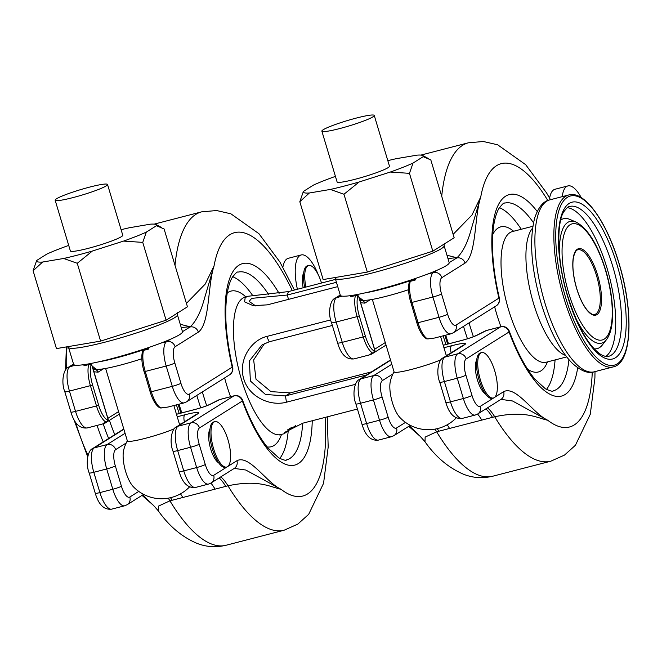 <?xml version="1.0" encoding="UTF-8"?>
<svg xmlns="http://www.w3.org/2000/svg" width="662" height="662" viewBox="0 0 662 662"><rect width="100%" height="100%" fill="white"/><g stroke="black" fill="none" stroke-linecap="round" stroke-linejoin="round"><path stroke-width="0.99" d="M355.295 384.382L286.456 402.198C270.17 406.65 248.829 396.844 243.757 378.896C238.088 361.063 250.261 340.525 266.736 336.462L330.777 319.887M295.84 425.467L284.064 433.751L284.461 432.493L302.799 423.183L357.43 409.042M337.728 286.629L267.299 304.859L253.107 305.654L244.609 301.864L245.188 297.503L248.465 296.212L288.425 291.586L335.56 279.389M371.531 371.862L290.32 392.88L270.932 391.631L255.995 379.21L253.654 359.913L264.477 343.561M332.357 325.456L269.211 341.799L261.987 344.952L249.367 360.947L250.385 380.998L265.429 394.453L285.454 395.942L366.657 374.924M336.428 282.302L287.25 295.037L251.668 298.355L249.152 301.417L255.772 305.985M287.722 429.787L292 427.222M174.23 428.769A27.349 2.805 163.3 0 1 145.193 438.352A27.349 2.805 163.3 0 1 127.377 440.95L105.63 368.461M189.58 486.884A39.066 39.066 0 0 1 133.343 486.711A22.467 7.787 -104.5 0 1 125.639 471.509A22.467 7.787 -104.5 0 1 123.769 449.721A39.066 39.066 0 0 1 127.336 440.809M92.134 365.945A46.175 46.175 0 0 0 95.899 369.024A36.94 3.79 -16.7 0 0 119.781 365.258A36.94 3.79 -16.7 0 0 141.825 358.746M56.51 198.774A27.349 2.805 163.3 0 1 85.183 188.306A27.349 2.805 163.3 0 1 107.534 184.483A27.349 2.805 163.3 0 1 106.177 185.914A27.349 2.805 163.3 0 1 77.495 196.382A27.349 2.805 163.3 0 1 55.145 200.205A27.349 2.805 163.3 0 1 56.51 198.774M107.534 184.483L122.768 235.242A27.349 2.805 163.3 0 1 121.403 236.673A27.349 2.805 163.3 0 1 92.73 247.141A27.349 2.805 163.3 0 1 70.379 250.964L55.145 200.205M75.592 365.201L69.874 366.674L73.614 364.332A56.824 5.834 -16.7 0 0 75.592 365.201A56.824 5.834 -16.7 0 0 110.645 358.936A56.824 5.834 -16.7 0 0 160.916 343.106A56.824 5.834 -16.7 0 0 170.366 339.283A56.824 5.834 -16.7 0 0 182.472 331.679A56.824 5.834 -16.7 0 0 182.472 331.67L190.342 326.829A69.717 7.158 -16.7 0 0 181.28 327.698M213.636 448.844A23.443 8.126 -104.5 0 1 214.943 421.636A23.443 8.126 -104.5 0 1 227.993 439.825A23.443 8.126 -104.5 0 1 226.685 467.024A23.443 8.126 -104.5 0 1 213.636 448.844M226.685 467.024L225.469 467.339A23.443 8.126 -104.5 0 1 212.419 449.159A23.443 8.126 -104.5 0 1 213.727 421.951L214.943 421.636M209.97 429.108A18.47 6.405 75.5 0 0 210.715 449.035A18.47 6.405 75.5 0 0 218.717 462.904M68.716 245.42A62.617 6.43 -16.7 0 0 46.82 254.1L36.667 260.489A62.617 6.43 -16.7 0 0 42.641 262.036L63.651 258.478A62.617 6.43 -16.7 0 0 92.39 251.039L123.554 241.092A62.617 6.43 -16.7 0 0 146.319 232.097L156.48 225.717A62.617 6.43 -16.7 0 0 156.033 224.567A62.617 6.43 -16.7 0 0 150.497 224.161L129.487 227.728A62.617 6.43 -16.7 0 0 121.105 229.697M36.667 260.489L33.1 270.766L56.452 348.601L100.599 341.112L77.255 263.286L92.39 251.039M123.554 241.092L142.752 242.383L146.319 232.097M142.752 242.383L166.104 320.218L100.599 341.112M156.48 225.717L164.102 228.969L187.454 306.804L166.104 320.218M33.1 270.766L42.641 262.036M63.651 258.478L77.255 263.286M186.427 303.386L205.228 284.072L214.041 265.967C207.529 285.512 209.97 323.561 198.343 332.134A7.1 6.62 -122.1 0 0 189.862 327.036M180.254 324.281L190.217 326.821C196.126 321.293 200.892 311.777 204.508 298.297L214.041 265.967A136.033 47.168 75.5 0 1 292.29 290.585M98.655 405.194A19.537 6.777 75.5 0 0 107.36 419.998A1.779 0.612 -104.5 0 0 107.658 417.97L92.258 366.657A1.779 0.612 75.5 0 0 91.033 365.581A19.537 6.777 75.5 0 0 92.564 384.895L98.655 405.194L96.495 405.955A21.308 7.39 -104.5 0 0 105.994 422.108C103.189 423.241 102.387 423.779 103.595 423.721L87.401 427.917A21.308 7.39 75.5 0 1 75.534 411.383L96.495 405.955L90.404 385.648L69.444 391.077L75.534 411.383A7.1 0.728 163.3 0 1 70.908 412.054C74.318 423.622 79.821 428.91 87.401 427.917M159.757 407.8A1.779 1.589 -62.6 0 0 160.825 407.916L159.757 407.8C155.942 405.5 152.748 400.212 150.166 391.929L151.325 391.763A21.308 7.39 75.5 0 0 160.825 407.916L168.032 407.039L184.152 402.868A21.308 7.39 -104.5 0 1 172.285 386.335L166.195 366.036L145.235 371.456L151.325 391.763L172.285 386.335A7.1 0.728 163.3 0 0 180.916 383.298A14.208 4.924 75.5 0 0 189.324 394.105L232.205 367.162A104.066 36.079 -104.5 0 1 233.107 271.304A104.066 36.079 -104.5 0 1 279.083 293.365M93.392 370.041L93.855 369.636A3.55 3.31 57.9 0 1 98.092 372.185L94.12 371.779M149.124 347.368A21.308 7.39 75.5 0 0 148.404 349.139L144.043 349.784A3.55 1.233 75.5 0 0 143.563 350.388A21.308 7.39 75.5 0 0 145.235 371.456L144.076 371.63C141.718 363.372 141.205 356.595 142.545 351.299A1.779 1.448 16.6 0 1 143.563 350.388L148.404 349.139L147.336 348.634L147.899 347.782M92.564 384.895L90.404 385.648A21.308 7.39 -104.5 0 1 88.741 364.58A3.55 1.233 -104.5 0 1 89.213 363.976L83.9 365.838L88.054 364.274M103.595 423.721A3.55 3.335 -106.1 0 0 103.677 423.697L103.677 423.697A3.55 3.335 -106.1 0 0 105.374 422.497M318.397 275.044A35.516 12.313 75.5 0 0 301.193 254.953L288.293 258.296A35.516 12.313 75.5 0 0 282.889 267.158M301.193 254.953A35.516 12.313 75.5 0 0 297.404 289.261M303.692 272.967A18.47 6.405 75.5 0 0 303.171 287.771M219.139 477.898A42.625 14.779 -104.5 0 1 225.767 486.371L169.927 500.828L158.425 506.132L158.292 510.824L153.725 505.644M176.473 414.255L194.636 409.555A7.1 2.466 75.5 0 0 194.388 409.662C201.389 407.784 206.834 405.93 210.723 404.093A7.1 6.099 63.3 0 0 209.564 404.515L218.568 399.989A7.1 6.107 63.3 0 1 219.726 399.567L210.723 404.093M325.116 417.408A136.033 47.168 75.5 0 1 281.044 489.309L245.784 470.02L234.249 468.406A7.1 6.62 -122.1 0 0 236.922 460.727C249.185 454.289 266.728 482.855 281.044 489.309C269.641 486.719 258.221 479.396 227.976 485.8L225.767 486.371M142.719 494.936L153.642 505.569M170.498 497.7A42.625 14.779 -104.5 0 1 172.137 500.257M321.509 283.022A23.443 8.126 75.5 0 0 308.658 265.495A23.443 8.126 75.5 0 0 305.927 287.06M308.658 265.495L307.441 265.81A23.443 8.126 75.5 0 0 304.71 287.374M440.95 359.731A27.349 2.805 163.3 0 1 411.913 369.313A27.349 2.805 163.3 0 1 394.089 371.912L372.342 299.414M456.3 417.838A39.066 39.066 0 0 1 400.055 417.672A22.467 7.787 -104.5 0 1 392.359 402.471A22.467 7.787 -104.5 0 1 390.481 380.683A39.066 39.066 0 0 1 394.047 371.771M358.845 296.907A46.175 46.175 0 0 0 362.619 299.977A36.94 3.79 -16.7 0 0 386.492 296.22A36.94 3.79 -16.7 0 0 408.545 289.708M323.222 129.727A27.349 2.805 163.3 0 1 351.903 119.259A27.349 2.805 163.3 0 1 374.253 115.445A27.349 2.805 163.3 0 1 372.888 116.876A27.349 2.805 163.3 0 1 344.215 127.344A27.349 2.805 163.3 0 1 321.864 131.159A27.349 2.805 163.3 0 1 323.222 129.727M374.253 115.445L389.479 166.203A27.349 2.805 163.3 0 1 388.122 167.635A27.349 2.805 163.3 0 1 359.441 178.103A27.349 2.805 163.3 0 1 337.09 181.918L321.864 131.159M342.304 296.154L336.594 297.635L340.326 295.293A56.824 5.834 -16.7 0 0 342.304 296.154A56.824 5.834 -16.7 0 0 377.357 289.898A56.824 5.834 -16.7 0 0 427.635 274.068A56.824 5.834 -16.7 0 0 437.077 270.245A56.824 5.834 -16.7 0 0 449.192 262.64A56.824 5.834 -16.7 0 0 449.192 262.632L457.061 257.791A69.717 7.158 -16.7 0 0 448 258.66M480.355 379.798A23.443 8.126 -104.5 0 1 481.655 352.598A23.443 8.126 -104.5 0 1 494.713 370.786A23.443 8.126 -104.5 0 1 493.405 397.986A23.443 8.126 -104.5 0 1 480.355 379.798M493.405 397.986L492.189 398.301A23.443 8.126 -104.5 0 1 479.139 380.12A23.443 8.126 -104.5 0 1 480.438 352.912L481.655 352.598M476.69 360.07A18.47 6.405 75.5 0 0 477.434 379.996A18.47 6.405 75.5 0 0 485.436 393.865M335.427 176.382A62.617 6.43 -16.7 0 0 313.54 185.062L303.378 191.442A62.617 6.43 -16.7 0 0 309.353 192.998L330.363 189.44A62.617 6.43 -16.7 0 0 359.102 182L390.274 172.054A62.617 6.43 -16.7 0 0 413.03 163.059L423.192 156.679A62.617 6.43 -16.7 0 0 422.753 155.529A62.617 6.43 -16.7 0 0 417.217 155.123L396.207 158.69A62.617 6.43 -16.7 0 0 387.816 160.659M303.378 191.442L299.82 201.728L323.164 279.563L367.319 272.074L343.967 194.239L359.102 182M390.274 172.054L409.472 173.345L413.03 163.059M409.472 173.345L432.816 251.171L367.319 272.074M423.192 156.679L430.821 159.931L454.165 237.766L432.816 251.171M299.82 201.728L309.353 192.998M330.363 189.44L343.967 194.239M453.147 234.348L471.948 215.034L480.753 196.928C474.249 216.474 476.681 254.522 465.055 263.095A7.1 6.62 -122.1 0 0 456.581 257.998M446.974 255.242L456.937 257.783C462.846 252.247 467.604 242.739 471.22 229.259L480.753 196.928A136.033 47.168 75.5 0 1 547.813 200.528M365.374 336.155A19.537 6.777 75.5 0 0 374.08 350.959A1.779 0.612 -104.5 0 0 374.378 348.932L358.978 297.61A1.779 0.612 75.5 0 0 357.753 296.543A19.537 6.777 75.5 0 0 359.276 315.857L365.374 336.155L363.215 336.917A21.308 7.39 -104.5 0 0 372.714 353.061C369.901 354.203 369.106 354.741 370.315 354.683L354.12 358.87A21.308 7.39 75.5 0 1 342.254 342.345L363.215 336.917L357.124 316.61L336.164 322.038L342.254 342.345A7.1 0.728 163.3 0 1 337.62 343.015C341.038 354.584 346.532 359.871 354.12 358.87M426.477 338.762A1.779 1.589 -62.6 0 0 427.536 338.87L426.477 338.762C422.654 336.462 419.46 331.166 416.886 322.89L418.045 322.725A21.308 7.39 75.5 0 0 427.536 338.87L434.744 338.001L450.872 333.83A21.308 7.39 -104.5 0 1 439.005 317.297L432.915 296.998L411.946 302.418L418.045 322.725L439.005 317.297A7.1 0.728 163.3 0 0 447.628 314.26A14.208 4.924 75.5 0 0 456.044 325.067L498.925 298.123A104.066 36.079 -104.5 0 1 497.485 206.685A104.066 36.079 -104.5 0 1 537.196 211.443M360.111 301.003L360.567 300.598A3.55 3.31 57.9 0 1 364.812 303.146L360.84 302.741M415.844 278.33A21.308 7.39 75.5 0 0 415.124 280.1L410.754 280.746A3.55 1.233 75.5 0 0 410.283 281.35A21.308 7.39 75.5 0 0 411.946 302.418L410.796 302.592C408.429 294.325 407.916 287.548 409.265 282.26A1.779 1.448 16.6 0 1 410.283 281.35L415.124 280.1L414.056 279.596L414.619 278.743M359.276 315.857L357.124 316.61A21.308 7.39 -104.5 0 1 355.453 295.542A3.55 1.233 -104.5 0 1 355.933 294.938L350.62 296.799L354.774 295.235M370.315 354.683A3.55 3.335 -106.1 0 0 370.397 354.658L370.397 354.658A3.55 3.335 -106.1 0 0 372.094 353.458M581.244 197.632A35.516 12.313 75.5 0 0 567.905 185.914L555.004 189.258A35.516 12.313 75.5 0 0 549.609 198.12M567.905 185.914A35.516 12.313 75.5 0 0 562.237 196.655M485.858 408.859A42.625 14.779 -104.5 0 1 492.487 417.333L436.639 431.789L425.145 437.094L425.004 441.786L420.436 436.606M443.184 345.216L461.356 340.516A7.1 2.466 75.5 0 0 461.1 340.624C468.108 338.745 473.553 336.892 477.434 335.055A7.1 6.099 63.3 0 0 476.276 335.477L485.287 330.95A7.1 6.107 63.3 0 1 486.446 330.528L477.434 335.055M592.25 372.176A136.033 47.168 75.5 0 1 547.764 420.271L512.504 400.982L500.969 399.368A7.1 6.62 -122.1 0 0 503.641 391.681C515.905 385.243 533.448 413.808 547.764 420.271C536.352 417.681 524.941 410.357 494.696 416.762L492.487 417.333M409.439 425.898L420.353 436.531M437.218 428.662A42.625 14.779 -104.5 0 1 438.848 431.219M179.005 404.201A120.757 41.872 75.5 0 0 181.818 412.873M196.796 395.413A120.757 41.872 75.5 0 0 200.727 407.809M202.349 391.929A117.017 40.572 75.5 0 0 206.693 405.74M245.892 296.882A80.383 27.87 75.5 0 0 228.092 292.331A80.383 27.87 75.5 0 0 227.265 292.902M224.625 377.936A80.383 27.87 75.5 0 0 230.55 396.72M267.134 446.933A80.383 27.87 75.5 0 0 274.043 445.501A80.383 27.87 75.5 0 0 281.499 434.421M244.055 297.097L245.387 297.015A71.033 24.626 75.5 0 0 242.888 298.099A71.033 24.626 75.5 0 0 240.356 375.71A71.033 24.626 75.5 0 0 280.986 434.545L284.064 433.751M443.143 335.833A120.757 41.872 75.5 0 0 445.956 344.497M290.32 392.88L285.454 395.942L286.456 402.198M288.425 291.586L287.25 295.037L288.541 299.365M266.736 336.462L269.211 341.799M114.791 434.636A74.963 25.992 -104.5 0 1 109.429 420.353M87.955 455.233A88.791 30.791 -104.5 0 1 76.204 424.226A88.791 30.791 -104.5 0 1 75.65 422.339M66.357 368.875A88.791 30.791 -104.5 0 1 67.119 346.789M103.198 441.918A88.791 30.791 -104.5 0 1 97.082 425.409M108.651 438.492A85.05 29.492 -104.5 0 1 103.206 423.821M179.237 413.543A120.757 41.872 -104.5 0 1 176.431 404.871M576.652 288.516A34.308 11.899 -104.5 0 1 577.355 249.226A34.308 11.899 -104.5 0 1 597.67 275.318A34.308 11.899 -104.5 0 1 596.967 314.607A34.308 11.899 -104.5 0 1 576.652 288.516M596.545 275.715A33.39 11.577 75.5 0 0 577.959 249.814C576.188 249.797 574.666 252.437 573.408 257.733C572.142 266.149 573.234 276.393 576.701 288.475C579.531 297.677 582.941 304.785 586.929 309.816C590.57 313.78 593.16 315.327 594.691 314.458A33.39 11.577 75.5 0 0 596.545 275.715M575.535 317.743A62.882 21.805 75.5 0 0 606.475 339.664C610.347 334.442 612.383 326.333 612.59 315.335C612.764 301.409 610.472 286.365 605.705 270.195C597.67 244.402 587.773 228.357 576.031 222.06A62.882 21.805 75.5 0 0 559.605 256.235M605.523 270.386A59.977 20.795 75.5 0 0 570.015 224.782A59.977 20.795 75.5 0 0 568.799 293.456A59.977 20.795 75.5 0 0 604.307 339.06A59.977 20.795 75.5 0 0 605.523 270.386M576.031 222.06L569.924 219.445A67.094 23.261 75.5 0 0 560.813 219.991M605.73 356.487A77.429 26.844 75.5 0 0 607.004 268.027A77.429 26.844 75.5 0 0 567.218 207.703M594.162 348.849A67.094 23.261 75.5 0 0 602.403 344.91L606.475 339.664M608.502 356.379A77.429 26.844 75.5 0 0 612.805 266.521A77.429 26.844 75.5 0 0 569.692 206.461C568.65 206.188 566.813 207.794 564.181 211.286C556.858 220.256 556.163 259.181 567.698 295.972C577.727 327.069 588.907 346.665 601.237 354.774C605.341 356.611 607.766 357.141 608.502 356.379M617.116 265.007A80.979 28.077 75.5 0 0 569.171 203.433A80.979 28.077 75.5 0 0 567.524 296.162A80.979 28.077 75.5 0 0 615.47 357.737A80.979 28.077 75.5 0 0 617.116 265.007M463.516 326.374A120.757 41.872 75.5 0 0 463.847 327.5A120.757 41.872 75.5 0 0 467.446 338.762M469.06 322.89A117.017 40.572 75.5 0 0 469.838 325.522A117.017 40.572 75.5 0 0 473.413 336.701M513.621 231.245A74.963 25.992 75.5 0 0 492.76 234.513M494.646 306.82A74.963 25.992 75.5 0 0 496.624 313.838A74.963 25.992 75.5 0 0 500.952 326.73M527.614 369.173A74.963 25.992 75.5 0 0 547.441 361.907M511.892 231.626L512.363 231.576A67.483 23.402 75.5 0 0 508.606 309.882A67.483 23.402 75.5 0 0 546.183 362.23L566.639 356.934M532.529 228.208A67.483 23.402 75.5 0 0 533.522 303.436A67.483 23.402 75.5 0 0 565.456 355.386M594.319 371.787C588.394 373.947 580.996 371.059 572.125 363.124C559.729 350.239 549.41 330.346 541.177 303.444C531.23 268.772 529.07 240.273 534.697 217.947C538.512 206.974 543.552 200.95 549.816 199.866A88.791 30.791 75.5 0 0 544.884 302.906A88.791 30.791 75.5 0 0 594.319 371.787L613.285 366.88C632.078 363.173 633.964 311.968 619.144 263.699C606.764 221.836 584.662 190.226 568.782 194.959A88.791 30.791 75.5 0 0 563.842 297.999A88.791 30.791 75.5 0 0 613.285 366.88M619.078 263.774A87.376 30.295 75.5 0 0 567.351 197.342A87.376 30.295 75.5 0 0 565.571 297.395A87.376 30.295 75.5 0 0 617.298 363.827A87.376 30.295 75.5 0 0 619.078 263.774M445.725 335.162A120.757 41.872 75.5 0 0 448.538 343.835M147.502 348.369A42.02 4.32 163.3 0 1 115.767 358.068A42.02 4.32 163.3 0 1 97.976 361.998M182.472 331.67L177.399 314.756A56.824 5.834 163.3 0 1 105.564 342.014A56.824 5.834 163.3 0 1 68.534 347.418L68.153 346.615M94.608 368.039A39.066 4.013 -16.7 0 0 93.855 369.636L95.411 368.66M91.033 365.581A1.779 1.448 16.6 0 0 88.741 364.58L83.9 365.838A21.308 7.39 -104.5 0 1 84.355 364.597M73.523 364.042L68.128 367.427A7.1 6.62 -122.1 0 1 69.874 366.674A21.308 7.39 75.5 0 0 69.444 391.077A7.1 0.728 163.3 0 1 64.818 391.755L70.908 412.054M268.482 294.325A96.958 33.621 75.5 0 0 237.931 272.156C237.327 271.445 235.366 273.323 232.056 277.783C230.128 281.118 228.58 285.885 227.405 292.091C224.062 311.943 225.816 336.983 232.668 367.203L232.205 367.162A7.1 6.62 57.9 0 1 229.54 374.849L186.651 401.793A7.1 6.62 57.9 0 0 189.324 394.105M232.701 276.699A96.958 33.621 -104.5 0 1 252.619 295.451M175 265.305A164.449 57.015 -104.5 0 1 201.67 211.84L154.155 224.137M198.343 332.134L175.116 346.731A14.208 4.924 75.5 0 0 174.826 362.999L180.916 383.298M174.826 362.999A7.1 0.728 163.3 0 1 166.195 366.036A21.308 7.39 -104.5 0 1 166.634 341.633L170.366 339.283M160.916 343.106L166.634 341.633A7.1 6.62 -122.1 0 1 175.116 346.731M103.438 368.825L98.092 372.185M107.865 418.326L118.572 411.599M91.141 364.464L91.174 364.39A3.55 3.55 0 0 0 90.768 363.496M90.512 363.546A3.55 3.31 57.9 0 1 90.893 364.282M144.167 371.539L150.166 391.929M105.208 422.339L106.392 422.166A3.55 1.233 75.5 0 1 105.994 422.108A1.779 1.589 -62.6 0 0 107.36 419.998M161.222 407.974L168.032 407.039M106.714 422.058L105.15 423.035A3.55 3.31 -122.1 0 0 105.97 422.29M168.214 498.172A42.625 14.779 -104.5 0 1 169.927 500.828A164.449 57.015 75.5 0 0 226.04 545.265L284.089 530.237A164.449 57.015 -104.5 0 1 227.976 485.8A42.625 14.779 -104.5 0 0 220.81 476.855M123.877 429.274L94.244 447.893A21.308 7.39 75.5 0 0 93.814 472.296A7.1 0.728 163.3 0 1 89.18 472.966L95.27 493.273A7.1 0.728 163.3 0 0 99.904 492.594L112.805 489.259L106.706 468.953L93.814 472.296L99.904 492.594A21.308 7.39 75.5 0 0 111.77 509.128L124.671 505.785A21.308 7.39 -104.5 0 1 112.805 489.259A7.1 0.728 163.3 0 0 121.427 486.222A14.208 4.924 75.5 0 0 129.835 497.021L138.763 491.411M312.241 420.742A104.066 36.079 -104.5 0 1 287.308 464.889A104.066 36.079 -104.5 0 1 242.358 401.007A7.1 1.845 -20.2 0 0 242.573 400.212C250.352 420.991 258.875 436.978 268.143 448.166L278.752 457.881C283.684 460.123 286.274 460.793 286.53 459.9A96.958 33.621 75.5 0 0 302.642 423.225M288.185 431.235A96.958 33.621 -104.5 0 1 279.753 458.46M177.226 416.77L184.847 414.793A21.308 2.185 163.3 0 1 197.673 413.882L178.095 426.187L190.995 422.844L233.876 395.901L219.726 399.567A7.1 2.466 75.5 0 1 219.983 399.459A7.1 7.1 0 0 0 218.568 399.989M194.388 409.662L176.481 414.296M123.786 428.984L92.498 448.646A7.1 6.62 -122.1 0 1 94.244 447.893L107.145 444.55L125.077 433.287M199.188 444.21A7.1 0.728 -16.7 0 1 190.565 447.247L177.664 450.59L183.755 470.889L196.655 467.554L190.565 447.247A21.308 7.39 -104.5 0 1 190.995 422.844A7.1 6.62 57.9 0 1 199.477 427.942A14.208 4.924 75.5 0 0 199.188 444.21L205.278 464.517A14.208 4.924 75.5 0 0 213.694 475.316L227.157 466.859M242.573 400.212A7.1 7.1 0 0 0 234.133 395.793A7.1 2.466 -104.5 0 0 233.876 395.901A7.1 6.62 57.9 0 1 242.358 401.007L199.477 427.942M227.86 466.412L236.922 460.727M126.219 442.994L115.627 449.647A14.208 4.924 75.5 0 0 115.337 465.916L121.427 486.222M181.347 423.796L179.476 424.284M180.478 493.852A42.625 14.779 -104.5 0 1 182.621 497.154M210.88 483.086A42.625 14.779 -104.5 0 1 214.877 488.804M115.337 465.916A7.1 0.728 163.3 0 1 106.706 468.953A21.308 7.39 -104.5 0 1 107.145 444.55A7.1 6.62 -122.1 0 1 115.627 449.647M178.095 426.187A21.308 7.39 75.5 0 0 177.664 450.59A7.1 0.728 163.3 0 1 173.03 451.261C169.215 442.15 171.541 428.711 176.349 426.94A7.1 6.62 -122.1 0 1 178.095 426.187M173.03 451.261L179.129 471.567A7.1 0.728 163.3 0 0 183.755 470.889A21.308 7.39 75.5 0 0 195.621 487.422L208.522 484.079A21.308 7.39 -104.5 0 1 196.655 467.554A7.1 0.728 -16.7 0 0 205.278 464.517M234.249 468.406L211.021 483.003A7.1 6.62 -122.1 0 0 213.694 475.316M184.847 414.793A7.1 2.466 75.5 0 0 184.417 421.868M197.673 413.882A7.1 6.62 -122.1 0 0 195.927 414.635L176.349 426.94M129.835 497.021A7.1 6.62 57.9 0 1 127.17 504.709L124.671 505.785M414.213 279.331A42.02 4.32 163.3 0 1 382.487 289.029A42.02 4.32 163.3 0 1 364.688 292.96M449.192 262.632L444.111 245.718A56.824 5.834 163.3 0 1 372.284 272.976A56.824 5.834 163.3 0 1 335.253 278.371L334.873 277.577M361.32 299.001A39.066 4.013 -16.7 0 0 360.567 300.598L362.122 299.621M357.753 296.543A1.779 1.448 16.6 0 0 355.453 295.542L350.62 296.799A21.308 7.39 -104.5 0 1 351.075 295.558M340.243 295.004L334.848 298.388A7.1 6.62 -122.1 0 1 336.594 297.635A21.308 7.39 75.5 0 0 336.164 322.038A7.1 0.728 163.3 0 1 331.53 322.717L337.62 343.015M533.481 222.738A96.958 33.621 75.5 0 0 504.651 203.118C504.039 202.406 502.077 204.285 498.767 208.745C496.848 212.08 495.3 216.846 494.125 223.044C492.727 230.715 492.214 239.826 492.578 250.393C493.157 265.33 495.424 281.251 499.388 298.165L498.925 298.123A7.1 6.62 57.9 0 1 496.252 305.811L453.371 332.746A7.1 6.62 57.9 0 0 456.044 325.067M499.421 207.661A96.958 33.621 -104.5 0 1 521.259 229.267M441.719 196.266A164.449 57.015 -104.5 0 1 468.39 142.802L420.875 155.098M465.055 263.095L441.827 277.692A14.208 4.924 75.5 0 0 441.537 293.961L447.628 314.26M441.537 293.961A7.1 0.728 163.3 0 1 432.915 296.998A21.308 7.39 -104.5 0 1 433.345 272.595L437.077 270.245M427.635 274.068L433.345 272.595A7.1 6.62 -122.1 0 1 441.827 277.692M370.149 299.787L364.812 303.146M374.584 349.288L385.284 342.56M357.861 295.426L357.894 295.351A3.55 3.55 0 0 0 357.48 294.458M357.223 294.507A3.55 3.31 57.9 0 1 357.612 295.235M410.879 302.493L416.886 322.89M371.92 353.301L373.103 353.127A3.55 1.233 75.5 0 1 372.714 353.061A1.779 1.589 -62.6 0 0 374.08 350.959M427.933 338.936L434.744 338.001M373.426 353.012L371.87 353.996A3.55 3.31 -122.1 0 0 372.689 353.251M434.934 429.133A42.625 14.779 -104.5 0 1 436.639 431.789A164.449 57.015 75.5 0 0 492.751 476.218L550.809 461.191A164.449 57.015 -104.5 0 1 494.696 416.762A42.625 14.779 -104.5 0 0 487.522 407.817M390.588 360.236L360.955 378.854A21.308 7.39 75.5 0 0 360.525 403.257A7.1 0.728 163.3 0 1 355.899 403.928L361.99 424.234A7.1 0.728 163.3 0 0 366.616 423.556L379.516 420.221L373.426 399.914L360.525 403.257L366.616 423.556A21.308 7.39 75.5 0 0 378.482 440.089L391.383 436.746A21.308 7.39 -104.5 0 1 379.516 420.221A7.1 0.728 163.3 0 0 388.139 417.184A14.208 4.924 75.5 0 0 396.555 427.983L405.483 422.373M577.669 367.782A104.066 36.079 -104.5 0 1 509.078 331.96A7.1 1.845 -20.2 0 0 509.293 331.174C517.072 351.952 525.595 367.94 534.855 379.127L545.463 388.842C550.395 391.077 552.993 391.747 553.25 390.853A96.958 33.621 75.5 0 0 568.931 359.714M555.079 359.929A96.958 33.621 -104.5 0 1 546.473 389.422M443.945 347.732L451.567 345.754A21.308 2.185 163.3 0 1 464.385 344.844L444.814 357.149L457.715 353.806L500.596 326.863L486.446 330.528A7.1 2.466 75.5 0 1 486.694 330.421A7.1 7.1 0 0 0 485.287 330.95M461.1 340.624L443.201 345.258M390.506 359.946L359.209 379.599A7.1 6.62 -122.1 0 1 360.955 378.854L373.856 375.511L391.788 364.249M465.907 375.172A7.1 0.728 -16.7 0 1 457.276 378.209L444.376 381.552L450.466 401.851L463.367 398.516L457.276 378.209A21.308 7.39 -104.5 0 1 457.715 353.806A7.1 6.62 57.9 0 1 466.197 358.903A14.208 4.924 75.5 0 0 465.907 375.172L471.998 395.479A14.208 4.924 75.5 0 0 480.405 406.278L493.869 397.821M509.293 331.174A7.1 7.1 0 0 0 500.844 326.755A7.1 2.466 -104.5 0 0 500.596 326.863A7.1 6.62 57.9 0 1 509.078 331.96L466.197 358.903M494.58 397.374L503.641 391.681M392.93 373.956L382.338 380.609A14.208 4.924 75.5 0 0 382.048 396.877L388.139 417.184M448.058 354.758L446.196 355.246M447.189 424.814A42.625 14.779 -104.5 0 1 449.341 428.115M477.6 414.048A42.625 14.779 -104.5 0 1 481.588 419.766M382.048 396.877A7.1 0.728 163.3 0 1 373.426 399.914A21.308 7.39 -104.5 0 1 373.856 375.511A7.1 6.62 -122.1 0 1 382.338 380.609M444.814 357.149A21.308 7.39 75.5 0 0 444.376 381.552A7.1 0.728 163.3 0 1 439.75 382.222C435.935 373.111 438.261 359.665 443.06 357.894A7.1 6.62 -122.1 0 1 444.814 357.149M439.75 382.222L445.84 402.529A7.1 0.728 163.3 0 0 450.466 401.851A21.308 7.39 75.5 0 0 462.333 418.384L475.233 415.041A21.308 7.39 -104.5 0 1 463.367 398.516A7.1 0.728 -16.7 0 0 471.998 395.479M500.969 399.368L477.732 413.965A7.1 6.62 -122.1 0 0 480.405 406.278M451.567 345.754A7.1 2.466 75.5 0 0 451.128 352.829M464.385 344.844A7.1 6.62 -122.1 0 0 462.639 345.597L443.06 357.894M396.555 427.983A7.1 6.62 57.9 0 1 393.882 435.67L391.383 436.746M180.925 413.105L178.111 404.432M280.986 434.545L279.827 435.075M245.387 297.015L248.465 296.212M66.382 346.913L65.546 369.843M73.838 419.352L87.649 456.59M545.745 362.412L546.183 362.23M512.363 231.576L532.819 226.28M549.816 199.866L568.782 194.959M444.831 335.394L447.644 344.066M173.858 405.533L179.65 424.863M201.67 211.84L216.64 210.541L230.906 213.818L258.95 233.711L279.827 261.895L294.441 290.03M68.128 367.427C63.32 369.197 61.003 382.644 64.818 391.755M184.152 402.868L186.651 401.793M229.54 374.849A7.1 7.1 0 0 0 232.668 367.203M142.545 351.299L144.043 349.784M147.336 348.634L146.774 349.073M106.392 422.166C108.129 420.966 108.585 419.543 107.749 417.879L92.349 366.558C91.613 364.464 90.562 363.595 89.213 363.976M119.325 414.131L107.178 421.768M105.15 423.035L103.529 423.738M226.04 545.265C215.845 547.639 206.097 546.977 196.804 543.279C181.876 536.874 169.033 526.058 158.292 510.824M284.089 530.237L297.801 524.105L308.691 514.316L323.561 483.31L328.187 447.04L327.268 416.853M211.021 483.003L208.522 484.079M234.133 395.793L219.983 399.459M92.498 448.646C87.69 450.417 85.365 463.855 89.18 472.966M95.27 493.273C98.688 504.841 104.182 510.121 111.77 509.128M142.024 495.375L153.253 505.197M143.604 494.382L127.17 504.709M179.129 471.567C182.538 483.136 188.033 488.415 195.621 487.422M194.636 409.555C198.666 408.437 202.862 407.411 209.564 404.515M73.614 364.332L68.534 347.418M177.399 314.756L177.664 312.572M156.033 224.567L161.669 227.562M440.569 336.495L446.37 355.825M468.39 142.802L483.351 141.502L497.625 144.779L525.669 164.673L546.539 192.857L550.494 199.692M334.848 298.388C330.04 300.159 327.715 313.606 331.53 322.717M450.872 333.83L453.371 332.746M496.252 305.811A7.1 7.1 0 0 0 499.388 298.165M409.265 282.26L410.754 280.746M414.056 279.596L413.485 280.034M373.103 353.127C374.849 351.927 375.304 350.496 374.46 348.841L359.069 297.519C358.324 295.418 357.281 294.557 355.933 294.938M386.045 345.092L373.889 352.722M371.87 353.996L370.248 354.7M492.751 476.218C482.557 478.601 472.817 477.939 463.524 474.24C448.588 467.835 435.753 457.012 425.004 441.786M550.809 461.191L564.521 455.067L575.41 445.278L590.281 414.271L594.906 378.002L594.997 371.614M477.732 413.965L475.233 415.041M500.844 326.755L486.694 330.421M359.209 379.599C354.402 381.37 352.085 394.817 355.899 403.928M361.99 424.234C365.399 435.795 370.902 441.082 378.482 440.089M408.744 426.336L419.973 436.159M410.324 425.343L393.882 435.67M445.84 402.529C449.25 414.089 454.753 419.377 462.333 418.384M461.356 340.516C465.386 339.399 469.573 338.365 476.276 335.477M340.326 295.293L335.253 278.371M444.111 245.718L444.376 243.533M422.753 155.529L428.38 158.524"/></g></svg>
